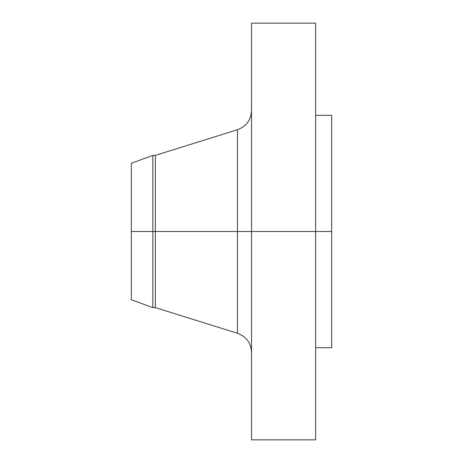 <?xml version="1.0" encoding="UTF-8"?>
<svg xmlns="http://www.w3.org/2000/svg" width="463" height="463" viewBox="0 0 463 463"><rect width="100%" height="100%" fill="white"/><g stroke="black" fill="none" stroke-linecap="round" stroke-linejoin="round"><path stroke-width="0.69" d="M315.639 23.15L315.639 231.5L315.639 23.15L251.536 23.15L251.536 231.5L331.67 231.5L331.67 347.696L331.67 231.5L315.639 231.5L315.639 439.85L315.639 231.5L237.473 231.5L237.473 129.715L237.473 231.5L131.33 231.5L131.33 299.74L131.33 231.5L152.854 231.5L152.854 307.629L152.854 231.5L155.371 231.5L155.371 307.629L155.371 231.5L237.473 231.5L237.473 129.715C246.322 126.399 251.01 120.027 251.536 110.593M131.33 299.74L152.854 307.629L155.371 307.629L237.473 333.285L237.473 231.5L237.473 333.285L237.473 231.5L251.536 231.5L251.536 439.85L251.536 23.15M331.67 115.304L331.67 231.5L331.67 115.304L315.639 115.304M237.473 129.715L155.371 155.371L155.371 231.5L155.371 155.371L152.854 155.371L152.854 231.5L152.854 155.371L131.33 163.26L131.33 231.5L131.33 163.26M315.639 439.85L251.536 439.85M331.67 347.696L315.639 347.696M237.473 333.285C246.322 336.601 251.01 342.973 251.536 352.407"/></g></svg>
